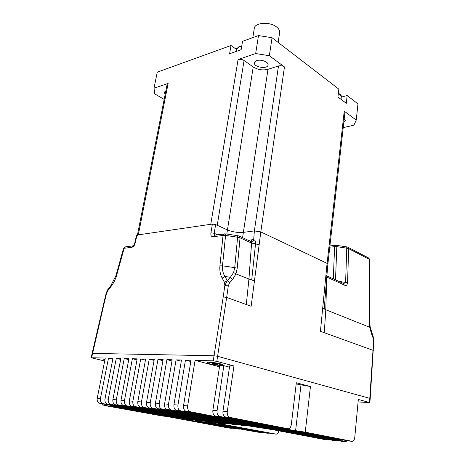 <?xml version="1.0" encoding="UTF-8"?>
<svg xmlns="http://www.w3.org/2000/svg" width="465" height="465" viewBox="0 0 465 465"><rect width="100%" height="100%" fill="white"/><g stroke="black" fill="none" stroke-linecap="round" stroke-linejoin="round"><path stroke-width="0.7" d="M368.542 257.941L369.844 259.865M368.762 258.052L348.053 247.322L348.669 248.665L369.384 259.365L369.303 322.094L369.774 322.495M347.797 247.194L346.716 246.886L346.774 248.153L348.669 248.665L347.541 282.865C347.117 285.405 346.007 286.109 344.199 284.964L343.228 283.354M346.681 246.88L336.788 245.386L336.823 246.653L346.774 248.153L345.605 282.4L347.541 282.865M336.759 245.381L335.492 245.351L334.614 246.683L336.823 246.653L335.515 279.849M335.631 245.34L329.918 245.921M115.983 275.524L123.481 248.513L125.573 246.857M103.724 303.395L106.101 293.584L106.532 293.438L107.741 289.736M110.833 285.661L107.834 289.556L107.892 290.59L106.532 293.438L104.148 303.29L103.718 303.424L92.128 353.429M116.605 275.437L115.971 275.559L110.856 285.626L110.914 286.655C113.46 283.4 115.355 279.663 116.605 275.437L124.143 248.281L131.694 247.299C133.397 247.002 134.565 245.578 135.199 243.038L134.716 243.276C133.879 245.45 133.286 246.322 132.938 245.886L131.694 247.299M133.083 245.863L125.393 246.88M250.792 241.358L252.013 239.795L253.687 239.591L254.372 230.925L243.375 232.361C237.906 232.808 232.599 232.006 227.449 229.943L215.632 224.56L212.389 224.066L136.983 235.058L136.501 235.325L134.728 243.23M327.872 264.167L327.093 263.376L260.801 231.901L259.121 244.846L255.541 243.863C255.89 241.684 255.268 240.26 253.687 239.591C253.419 241.451 252.605 242.155 251.24 241.701L239.405 236.179L237.836 235.709L237.603 237.208L240.045 237.842L239.144 236.063M237.842 235.709L225.839 233.901L225.566 235.395L223.043 235.447L224.456 233.854M259.121 244.846L254.442 280.895L251.705 279.977L255.541 243.863L251.588 243.061L240.045 237.842L237.22 268.212L234.726 267.637L237.603 237.208L225.566 235.395L222.491 265.806L219.922 265.893L223.043 235.447L213.452 236.691C211.383 236.871 210.546 235.575 210.936 232.808L214.191 233.302L214.731 235.104L213.452 236.691M227.257 280.633L225.002 276.489C223.043 273.501 222.206 269.938 222.491 265.806L234.726 267.637L233.581 272.548L230.373 277.291L227.257 280.633L229.547 282.854L228.298 285.865L224.857 285.429L227.257 280.633L224.392 282.243L224.857 285.429L223.212 296.914L226.664 297.426L228.298 285.865M224.392 282.243L222.154 278.093L225.002 276.489L230.373 277.291L232.651 279.459L229.547 282.854M233.581 272.548L235.97 273.873L232.651 279.459M214.853 235.116L225.839 233.901M341.287 97.098L347.169 95.552L346.303 103.3L337.939 96.982L338.846 89.146L272.06 37.729L269.334 55.724L255.663 53.545L238.086 59.549C240.155 59.026 242.155 59.34 244.079 60.502L217.231 225.287L227.449 229.943C232.599 232.006 237.906 232.808 243.375 232.361L254.372 230.925L260.801 231.901L327.087 263.37L325.924 275.228L326.843 276.082M325.924 275.228L322.693 308.179L324.245 308.958L326.43 281.017M344.199 284.964L326.883 277.128L326.808 276.483M373.285 336.991L373.029 337.834L373.779 341.054M373.302 350.523L372.988 350.319L373.471 340.793M371.692 332.725L371.436 333.527L373.029 337.834M326.755 277.064L325.796 309.737L369.756 327.284L371.436 333.527M326.854 275.914L343.734 283.557L345.605 282.4L338.921 281.395M296.188 383.939L310.446 386.56L296.333 382.765L291.317 424.586C290.892 427.132 289.881 428.532 288.283 428.794L229.948 417.401C227.914 416.681 227.025 414.734 227.269 411.56L222.962 411.176C222.712 414.338 223.601 416.274 225.635 416.995L283.952 428.364M343.385 440.012L342.246 440.279L296.908 431.456L273.815 427.864L190.441 411.752C188.296 411.014 187.372 409.055 187.657 405.887L195.073 360.369L213.261 360.84L216.818 361.363L233.947 365.972L229.681 365.839L222.962 411.176M166.65 416.187L165.418 416.315L107.113 405.747L105.131 404.335M101.841 403.736L104.003 405.451L162.611 416.03M104.683 361.003L91.216 357.754L105.276 358.038L97.226 398.185C96.894 400.975 97.79 402.707 99.899 403.382L183.402 418.622L189.267 420.296L236.278 428.823M109.81 405.189L111.466 406.16L228.774 428.015M232.703 428.195L231.675 428.329L183.187 419.54L175.91 417.617L114.646 406.462L113.338 405.835M240.271 429.003L239.231 429.143L192.469 420.633L186.674 418.959L103.137 403.678C101.021 403.004 100.126 401.266 100.457 398.459L97.226 398.185M100.457 398.459L108.49 358.126L112.803 359.154M108.49 358.126L112.983 358.242L104.98 398.842C104.648 401.667 105.543 403.422 107.665 404.097L194.231 419.971L199.834 421.621L257.186 432.078M261.22 432.252L260.208 432.404L203.106 421.964L197.573 420.314L110.972 404.405C108.851 403.725 107.956 401.963 108.281 399.127L104.98 398.842M187.657 405.887L183.553 405.538L191.01 360.265L185.454 360.119L177.95 405.056L173.945 404.719L181.49 360.015L176.066 359.875L168.481 404.254L164.581 403.922L172.195 359.776L166.906 359.637L159.251 403.463L155.444 403.143L163.128 359.538L157.966 359.404L150.242 402.696L146.522 402.382L154.275 359.311L149.236 359.178L141.447 401.952L137.82 401.638L145.632 359.085L140.709 358.957L132.862 401.219L129.316 400.917L137.187 358.87L132.374 358.742L124.475 400.505L121.016 400.208L128.933 358.654L124.231 358.532L116.285 399.807L112.902 399.516L120.871 358.445L116.273 358.323L108.281 399.127M310.446 386.56L305.249 432.165L352.29 441.361C353.609 441.134 354.435 439.844 354.76 437.495L358.323 399.452L369.844 402.603L370.204 398.528L369.884 398.383L217.597 356.289L214.045 355.772L92.529 353.394L92.105 353.464L91.221 357.736M112.902 399.516C112.577 402.376 113.477 404.149 115.599 404.829L205.199 421.337L210.535 422.964L264.945 432.921M269.043 433.101L268.026 433.258L213.865 423.307L208.611 421.691L118.988 405.143C116.86 404.457 115.959 402.678 116.285 399.807M121.016 400.208C120.691 403.103 121.597 404.893 123.725 405.585L216.306 422.726L221.363 424.318L272.85 433.787M278.808 430.828C278.425 432.874 277.582 433.985 276.268 434.153L224.764 424.673L219.782 423.08L127.189 405.904C125.062 405.213 124.155 403.411 124.475 400.505M129.316 400.917C129.003 403.847 129.909 405.654 132.037 406.352L224.671 423.563M229.169 423.714L227.908 423.9L135.588 406.677C133.455 405.98 132.542 404.161 132.862 401.219M140.709 358.957L145.44 360.125M137.82 401.638C137.506 404.602 138.413 406.439 140.552 407.137L233.18 424.44M237.766 424.592L236.493 424.783L144.185 407.474C142.046 406.77 141.133 404.928 141.447 401.952M149.236 359.178L154.084 360.387M146.522 402.382C146.213 405.381 147.126 407.235 149.265 407.945L241.87 425.336M246.549 425.487L245.264 425.684L152.985 408.287C150.846 407.578 149.933 405.713 150.242 402.696M157.966 359.404L162.93 360.654M155.444 403.143C155.136 406.178 156.054 408.055 158.193 408.77L250.722 426.271L272.874 429.701L323.547 439.326M328.174 439.489L327.104 439.716L276.727 430.102L254.506 426.667L162.006 409.119C159.867 408.404 158.949 406.52 159.251 403.463M164.581 403.922C164.279 406.997 165.203 408.892 167.342 409.613L256.878 426.655L279.314 430.131L332.585 440.314M337.294 440.471L336.218 440.71L283.249 430.538L260.749 427.05L171.248 409.973C169.109 409.252 168.185 407.346 168.481 404.254M173.945 404.719C173.654 407.834 174.578 409.752 176.723 410.479L263.219 427.044L285.946 430.573L341.804 441.32M347.285 440.774L345.518 441.727L289.974 430.991L267.177 427.451L180.728 410.851C178.583 410.118 177.659 408.189 177.95 405.056M185.454 360.119L190.801 361.508M183.553 405.538C183.262 408.689 184.192 410.636 186.337 411.368L269.764 427.451L292.781 431.026L338.439 439.867M195.073 360.369L219.503 366.786M305.249 432.165L280.662 428.294L219.747 416.437C217.707 415.722 216.818 413.798 217.074 410.659L223.857 365.653L219.695 365.525L212.871 410.293C212.615 413.408 213.505 415.326 215.539 416.036L276.512 427.87L301.029 431.729L348.111 440.913M369.844 402.603L358.091 401.94M233.947 365.972L227.269 411.56M132.374 358.742L137.001 359.875M166.906 359.637L171.998 360.933M223.857 365.653L229.489 367.152M176.066 359.875L181.286 361.218M116.273 358.323L120.685 359.387M124.231 358.532L128.747 359.625M104.712 359.305L104.579 359.962L103.771 359.422L105.02 359.305M207.971 363.095L209.971 362.799C213.848 362.869 221.636 364.368 221.514 365.013L219.451 365.31C215.568 365.228 207.89 363.752 207.971 363.095L207.076 362.392C207.774 361.77 216.324 362.688 220.433 363.833L222.45 364.572L221.485 365.106M104.84 360.218L104.567 360.015L104.91 359.852M212.79 363.601L212.732 364.002L212.023 363.578L214.04 363.636L216.766 364.124L217.457 364.543L215.44 364.484L215.533 363.903M215.44 364.484L212.732 364.002M137.355 235.4L138.326 234.86L210.761 224.304L238.086 59.549M164.174 99.382L154.81 93.901L153.996 88.251L168.127 83.427L167.127 84.392L137.437 234.994M235.18 48.482L236.795 48.383M344.205 118.784L345.576 120.685L343.798 122.446M344.925 112.396L344.245 111.176L356.248 120.057L353.946 125.172L343.211 127.631M356.248 120.057L357.974 103.869L347.169 95.552M165.191 94.226L164.168 92.349L165.86 90.826M153.996 88.251L157.257 72.162L231.006 45.5L236.528 49.447M272.06 37.729L258.505 35.561L242.532 41.333L241.155 49.679L229.605 53.742L231.006 45.5M256.668 60.63C260.853 59.055 268.555 61.903 268.084 64.821C268.09 69.413 253.71 67.396 254.326 62.897L256.668 60.63M255.663 53.545L258.505 35.561M269.334 55.724L284.458 66.925C282.627 65.78 280.639 65.46 278.489 65.972L254.361 230.931M244.079 60.502L253.222 66.96C257.866 69.767 262.789 70.552 267.991 69.308L278.489 65.972M252.815 37.619L254.245 28.72C254.192 22.506 269.973 21.297 276.721 27.104C278.785 28.778 279.761 30.521 279.657 32.335L279.581 32.858M329.778 247.177L334.614 246.683L333.306 278.849M370.181 327.139L369.756 327.284L369.303 322.094M107.892 290.59L110.914 286.655M91.64 357.684L104.148 303.29M136.983 235.058L135.199 243.038M254.442 280.895L251.147 306.278L246.305 304.529L248.932 279.047L235.97 273.873L237.22 268.212M222.154 278.093C220.27 274.699 219.527 270.63 219.922 265.893M251.705 279.977L248.932 279.047L251.588 243.061L251.24 241.701M246.305 304.529L226.664 297.426L216.818 361.363M369.518 402.463L372.988 350.319L324.297 332.719L325.796 309.737L324.245 308.958M322.693 308.179L320.42 331.318L324.297 332.719M213.261 360.84L223.212 296.914M215.632 224.56L214.191 233.302L217.504 234.767M212.389 224.066L210.936 232.808M267.991 69.308L242.579 237.627M248.327 240.236L252.013 239.795M253.222 66.96L226.798 234.046M287.87 428.759L283.621 428.329M225.635 416.995L229.948 417.401M165.418 416.315L162.273 415.995M104.003 405.451L107.113 405.747M111.466 406.16L114.646 406.462M175.968 417.268L175.91 417.617M231.675 428.329L228.542 427.992M99.899 403.382L103.137 403.678M186.732 418.599L186.674 418.959M239.231 429.143L236.04 428.8M107.665 404.097L110.972 404.405M115.599 404.829L118.988 405.143M123.725 405.585L127.189 405.904M132.037 406.352L135.588 406.677M227.908 423.9L224.363 423.534M140.552 407.137L144.185 407.474M236.493 424.783L232.872 424.411M149.265 407.945L152.985 408.287M245.264 425.684L241.562 425.306M158.193 408.77L162.006 409.119M167.342 409.613L171.248 409.973M176.723 410.479L180.728 410.851M267.241 426.969L267.177 427.451M186.337 411.368L190.441 411.752M273.879 427.358L273.815 427.864M342.246 440.279L338.212 439.844M215.539 416.036L219.747 416.437M217.074 410.659L212.871 410.293M352.011 441.337L347.884 440.89M183.344 418.61L183.187 419.54M192.62 419.68L192.469 420.633M260.208 432.404L256.971 432.049M203.257 420.982L203.106 421.964M268.026 433.258L264.73 432.898M214.022 422.301L213.865 423.307M275.995 434.13L272.635 433.764M224.921 423.586L224.764 424.673M327.104 439.716L323.332 439.303M276.78 429.701L276.727 430.102M336.218 440.71L332.37 440.291M283.301 430.125L283.249 430.538M345.518 441.727L341.595 441.297M296.955 431.02L296.908 431.456M219.84 422.691L219.782 423.08M222.607 423.202L222.532 423.731M223.485 423.365L223.34 424.342M270.485 427.585L270.432 427.992M283.621 429.614L283.58 429.933M290.026 430.561L289.974 430.991M254.564 426.213L254.506 426.667M257.738 426.812L257.686 427.19M270.508 428.771L270.473 429.073M277.157 427.992L277.105 428.41M290.486 430.055L290.445 430.381M280.732 427.765L280.662 428.294M284.045 428.37L283.987 428.846M301.012 384.689L295.606 430.561M179.013 417.82L178.932 418.291M180.327 418.058L180.193 418.872M189.708 419.145L189.633 419.622M191.08 419.395L190.935 420.284M260.807 426.585L260.749 427.05M264.015 427.196L263.963 427.585M276.966 429.189L276.925 429.497M197.631 419.947L197.573 420.314M200.537 420.482L200.462 420.976M201.752 420.703L201.607 421.621M208.669 421.307L208.611 421.691M211.505 421.836L211.43 422.342M212.552 422.028L212.406 422.97M138.326 234.86L168.127 83.427M338.322 93.68L340.055 94.616L341.31 96.894M236.197 51.423L236.569 49.226L238.905 46.855L241.701 46.372M260.807 231.907L284.458 66.925M344.245 111.176L327.087 263.37M369.844 259.801L368.797 258.081M370.192 398.505L373.779 341.031L373.325 337.096L370.181 327.151L369.774 322.448L369.844 259.807M125.381 246.88C124.992 246.735 124.364 247.264 123.498 248.473M106.107 293.555L107.31 290.375M107.415 290.189L107.81 289.585M344.937 112.286L327.877 264.079L326.093 285.254M326.134 284.702L326.105 285.214M221.514 365.013L221.636 364.2M207.983 363.026L208.111 362.212M341.031 99.318L341.333 96.685C341.496 95.424 340.508 94.296 338.363 93.302M241.765 45.977L239.179 46.442L236.621 48.901M254.378 62.589L254.326 62.897M279.657 32.335L278.163 42.431"/></g></svg>

